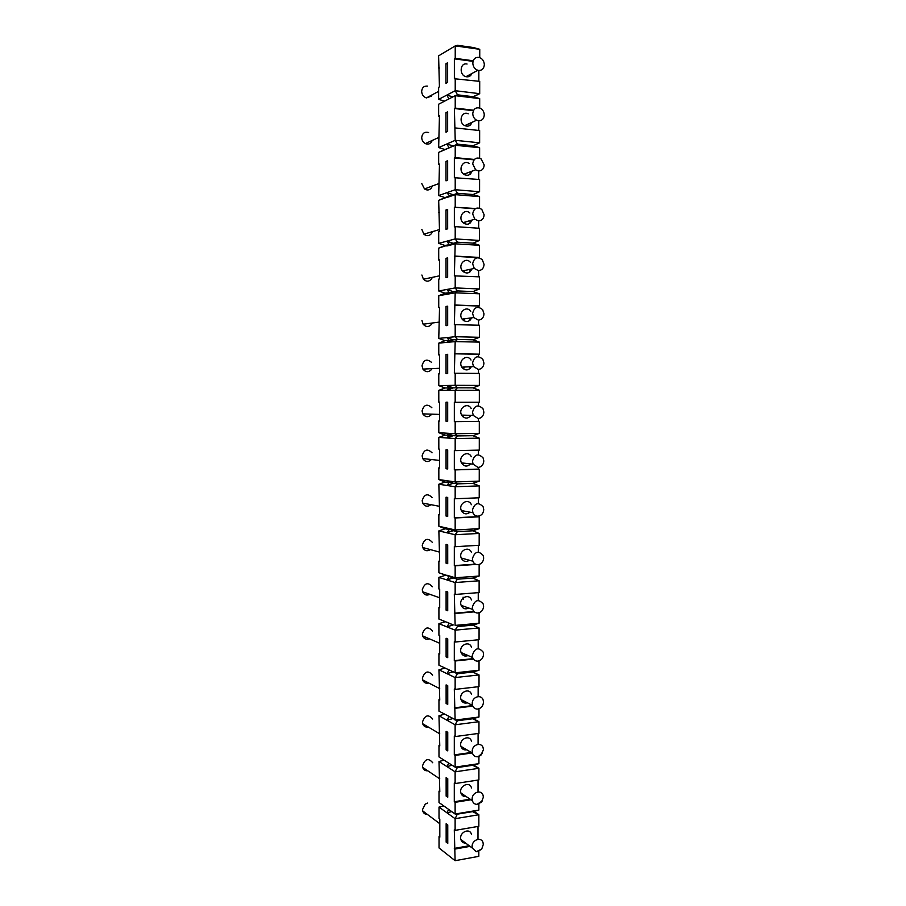 <?xml version="1.0" encoding="UTF-8"?>
<svg xmlns="http://www.w3.org/2000/svg" width="906" height="906" viewBox="0 0 906 906"><rect width="100%" height="100%" fill="white"/><g stroke="black" fill="none" stroke-linecap="round" stroke-linejoin="round"><path stroke-width="1.36" d="M431.766 414.155L431.63 414.359C428.527 417.609 425.582 417.451 422.796 413.883L422.06 410.916C423.951 404.586 427.224 403.532 431.868 407.745M453.034 387.938L449.116 387.927L446.873 390.26L453.238 387.859L457.417 387.791L455.186 385.322L446.862 385.48L449.116 387.927L445.05 387.983L438.787 390.35L438.798 402.128L439.591 402.139L439.603 420.984L438.81 420.95L439.603 420.939M445.99 132.174L445.99 112.65L447.643 111.834L447.643 131.415L445.99 132.174M438.64 116.274L438.64 104.213L455.22 95.685L455.22 108.097L454.37 108.516L455.22 140.317L438.663 147.565L439.444 115.877L438.64 116.274L439.444 116.364M479.523 240.441L479.534 228.278L455.208 226.636L455.197 238.924L446.839 241.177L449.104 244.405L446.839 246.013L455.197 243.827L457.451 242.208L473.045 243.159L479.523 240.441L455.197 238.924L457.451 242.208L453.249 243.306L446.839 241.177L438.708 243.363L438.708 231.438L439.512 231.2L438.685 200.351L457.462 193.284L455.208 189.716L438.685 195.56L439.478 164.065L438.663 164.394L438.663 152.378L455.22 145.266L479.625 147.701L473.136 145.719L479.636 142.808L479.648 130.543L455.22 127.939M479.636 142.808L455.22 140.317L457.473 144.156L453.249 145.968L446.817 143.997L449.093 147.757L444.993 149.524L438.663 147.565M449.263 147.769L453.249 145.968M473.136 145.719L457.473 144.156L455.22 145.266L455.208 157.633L474.404 159.456M453.249 194.733L446.828 192.684L449.829 196.228M427.304 814.369C424.982 814.381 423.464 813.237 422.74 810.949L422.558 809.511L425.242 804.132L427.621 803.044M427.757 770.791C425.231 770.995 423.544 769.874 422.706 767.405L422.502 765.876C425.073 758.764 428.493 757.722 432.74 762.761M428.244 727.008C425.514 727.45 423.657 726.363 422.672 723.724L422.445 722.093C424.971 715.038 428.379 714.019 432.683 719.036M428.765 683.011C425.843 683.747 423.815 682.705 422.649 679.885L422.389 678.13C424.857 671.153 428.266 670.157 432.604 675.14M429.319 638.787C426.228 639.874 423.997 638.911 422.638 635.899L422.332 634.007C424.733 627.111 428.13 626.125 432.524 631.052M429.874 594.325C426.647 595.82 424.235 594.97 422.638 591.765L422.287 589.727C424.608 582.909 427.994 581.935 432.434 586.782M430.429 549.614C427.111 551.584 424.518 550.871 422.649 547.496L422.23 545.276C424.472 538.56 427.836 537.575 432.332 542.332M430.939 504.676C427.621 507.134 424.857 506.601 422.672 503.09L422.173 500.656C424.314 494.053 427.655 493.057 432.207 497.677M431.392 459.512C428.142 462.479 425.254 462.162 422.717 458.549L422.117 455.865C424.144 449.387 427.451 448.379 432.06 452.819M432.037 368.64L431.596 369.421C428.651 372.536 425.763 372.423 422.932 369.104L422.003 365.786C423.736 359.637 426.941 358.527 431.63 362.457M432.219 323.023L431.562 324.303C428.798 327.27 425.99 327.236 423.125 324.212L421.947 320.486M432.321 277.349L431.516 279.014C428.991 281.8 426.296 281.879 423.43 279.241L421.89 275.016M432.343 231.676L431.483 233.567C429.218 236.126 426.681 236.33 423.861 234.156L421.834 229.377M432.309 186.036L431.437 187.938C429.489 190.237 427.179 190.577 424.495 188.958L421.777 183.567M432.219 140.453L431.403 142.14C429.784 144.111 427.768 144.598 425.344 143.59C423.068 142.321 421.856 140.317 421.72 137.576C422.321 133.205 424.608 131.529 428.595 132.525M432.049 94.881L431.369 96.161L426.386 97.927C423.487 96.908 421.913 94.734 421.664 91.404C422.049 87.61 423.963 85.844 427.428 86.104M483.283 844.505L483.079 842.874C481.675 836.442 471.845 839.669 472.128 846.51L472.309 848.073L476.25 851.708L477.711 851.651L481.72 849.058L483.283 844.505M465.673 843.101C463.226 843.135 461.63 841.946 460.871 839.5C458.798 832.489 469.84 827.246 471.471 834.437M483.351 797.246L483.113 795.502C481.63 789.115 471.89 792.229 472.162 799.035L472.377 800.7C473.136 803.056 474.676 804.29 477.009 804.369L481.392 802.24L483.351 797.246M466.216 796.567C463.566 796.816 461.788 795.627 460.905 793.01C458.73 785.989 469.738 780.757 471.482 787.937M483.419 749.783L483.147 747.926C481.562 741.595 471.924 744.596 472.207 751.368L472.445 753.146C473.374 755.774 475.163 756.986 477.813 756.77L480.735 755.445L483.419 749.783M466.805 749.806C463.94 750.315 461.992 749.16 460.95 746.351C458.651 739.319 469.614 734.064 471.494 741.255M483.476 702.139L483.17 700.134C481.471 693.871 471.969 696.771 472.252 703.509L472.524 705.412C473.476 707.994 475.265 709.205 477.87 709.047C481.267 708.243 483.136 705.944 483.476 702.139M467.439 702.807C464.359 703.622 462.219 702.524 461.007 699.523C458.561 692.49 469.467 687.178 471.494 694.358M483.544 654.291L483.192 652.139C478.504 646.816 474.869 647.915 472.286 655.457L472.615 657.507C473.6 660.032 475.367 661.233 477.926 661.12C481.324 660.383 483.204 658.107 483.544 654.291M464.506 655.921L468.096 655.559C464.835 656.737 462.49 655.729 461.063 652.513C458.459 645.502 469.285 640.089 471.482 647.269M483.611 606.261L483.192 603.928C478.459 598.673 474.835 599.761 472.332 607.201L472.705 609.421C473.725 611.89 475.48 613.079 477.972 613C481.392 612.32 483.26 610.078 483.611 606.261M468.764 608.039C465.356 609.659 462.819 608.764 461.143 605.344C458.345 598.356 469.082 592.807 471.471 599.965M483.668 558.028L483.181 555.491C478.391 550.327 474.789 551.426 472.377 558.753L472.819 561.176C473.861 563.555 475.605 564.721 478.028 564.687C481.448 564.076 483.328 561.856 483.668 558.028M469.421 560.248C465.922 562.354 463.193 561.618 461.222 558.017C458.221 551.063 468.821 545.333 471.437 552.445M483.736 509.591L483.158 506.816C478.3 501.799 474.721 502.898 472.422 510.101L472.943 512.751C474.031 515.027 475.741 516.171 478.085 516.171C481.505 515.627 483.396 513.43 483.736 509.591M470.033 512.196C466.533 514.835 463.623 514.28 461.324 510.52C458.085 503.634 468.515 497.643 471.38 504.71M483.804 460.961L483.102 457.904C478.187 453.068 474.642 454.189 472.456 461.256L473.102 464.178L478.142 467.462C481.573 466.975 483.464 464.812 483.804 460.961M470.588 463.895C467.168 467.077 464.121 466.737 461.46 462.875C457.938 456.08 468.142 449.761 471.301 456.737M483.94 363.113L482.853 359.331C477.847 355.039 474.416 356.251 472.547 362.955L473.532 366.568L478.243 369.433C481.698 369.082 483.589 366.975 483.94 363.113M471.437 366.681C468.436 370.814 465.242 370.973 461.834 367.156C457.609 360.69 467.088 353.397 471.018 360.056M483.997 313.872L482.626 309.637C477.609 305.741 474.257 307.032 472.592 313.499L473.849 317.564L478.3 320.112C481.754 319.829 483.657 317.757 483.997 313.872M471.709 317.847C469.036 322.298 465.843 322.717 462.117 319.105C457.451 312.932 466.364 304.948 470.758 311.324M484.064 264.439L482.275 259.648C477.292 256.273 474.076 257.678 472.638 263.839L474.268 268.448L478.357 270.6C481.822 270.373 483.725 268.323 484.064 264.439M471.89 268.957C469.58 273.533 466.454 274.201 462.513 270.939C457.326 265.186 465.446 256.353 470.407 262.31M484.132 214.801L481.777 209.388C476.896 206.659 473.861 208.176 472.672 213.975L474.846 219.207L478.413 220.871C481.879 220.724 483.793 218.697 484.132 214.801M471.992 220.045C470.033 224.518 467.054 225.401 463.057 222.661C457.304 217.531 464.325 207.678 469.886 213.035M484.2 164.96L481.075 158.867C476.42 156.897 473.634 158.573 472.717 163.895L475.616 169.818L478.47 170.94C481.947 170.86 483.849 168.867 484.2 164.96M472.037 171.155C470.384 175.266 467.632 176.296 463.793 174.246C457.473 169.988 462.977 159.014 469.161 163.499M484.268 114.915C484.11 111.766 482.728 109.513 480.135 108.165C475.865 107.033 473.408 108.845 472.762 113.612C472.909 116.614 474.189 118.822 476.624 120.226L478.527 120.792C482.003 120.781 483.917 118.822 484.268 114.915M472.026 122.321C470.61 125.809 468.198 126.908 464.767 125.628C457.96 122.559 461.482 110.498 468.209 113.805M484.336 64.654C484.053 60.849 482.275 58.437 478.991 57.395C475.288 57.067 473.226 58.969 472.807 63.114C473.068 66.761 474.744 69.15 477.858 70.306L478.583 70.453C482.071 70.509 483.985 68.573 484.336 64.654M471.924 73.488C470.724 76.172 468.73 77.248 465.944 76.693C458.866 75.096 459.999 62.22 467.066 64.032M483.872 412.139L483 408.753C478.04 404.155 474.54 405.299 472.502 412.207L473.294 415.446L478.187 418.549C481.63 418.13 483.521 415.99 483.872 412.139M471.063 415.378C467.802 419.07 464.653 418.968 461.618 415.084C457.779 408.425 467.666 401.675 471.188 408.515M473.091 194.541L457.462 193.284L455.208 194.654L479.568 196.602L473.091 194.541L479.58 191.721L479.591 179.513L454.359 177.712L454.359 157.984L474.065 159.841M446.012 209.943L447.655 209.411L447.666 228.833L446.012 229.309L446.012 209.943L447.655 210.067M464.472 223.691L465.14 222.049M455.208 226.636L454.359 226.885L454.359 207.236L475.174 208.799M478.662 228.221L478.674 220.883M454.359 207.236L475.65 208.505M479.557 208.12L479.568 196.602M455.208 206.964L455.208 194.654L446.828 197.542L449.093 196.172L445.005 197.587L438.685 195.56M470.055 223.17L470.067 220.611M452.875 96.885L446.805 95.107L438.629 99.388L438.629 87.304L439.433 86.874L438.606 55.855L455.231 45.9L479.75 49.309L473.215 47.497L457.496 45.3L455.231 45.9L455.231 58.358L472.977 60.747M445.979 63.714L447.632 62.752L447.632 82.412L445.979 83.307L445.979 63.714L447.632 63.93M473.442 96.783L479.693 93.68L455.22 90.713L457.485 94.824L473.17 96.704L479.693 93.68L479.704 81.37L454.37 78.743L454.37 58.856L472.105 61.234M448.957 98.913L446.805 95.107L455.22 90.713L455.22 78.278M478.832 81.257L478.844 70.475M454.37 58.856L455.231 58.358M479.738 57.61L479.75 49.309M470.169 75.9L470.169 74.417M457.485 94.824L455.22 95.685L479.682 98.607L473.17 96.704M445.99 112.65L447.643 112.842M478.776 130.453L478.787 120.815M454.37 108.516L473.408 110.691M455.22 108.097L473.657 110.215M479.682 107.984L479.682 98.607M470.135 125.187L470.135 123.182M446.001 161.393L447.655 160.724L447.655 180.226L446.001 180.838L446.001 161.393L447.655 161.551M464.778 174.835L465.174 173.726M455.208 177.395L455.208 189.716L479.58 191.721M478.719 179.433L478.73 170.951M454.359 157.984L455.208 157.633M479.614 158.154L479.625 147.701M470.101 174.28L470.101 171.88M438.663 152.378L444.993 149.524M439.523 260.09L438.719 260.056L438.708 248.131L445.016 245.469L450.475 244.484M438.719 260.056L439.523 259.863L439.535 278.923L438.731 279.093L438.731 290.985L445.027 293.17L451.199 292.513M453.249 291.687L457.439 290.928L455.197 287.915L446.851 289.467L449.104 292.434L446.851 294.291L453.249 291.687L446.851 289.467L438.731 290.985M463.362 270.758L463.079 271.54M470.021 271.857L470.021 269.342M446.024 258.301L447.666 257.904L447.666 277.247L446.024 277.587L446.024 258.301L447.666 258.391M438.708 248.131L453.249 243.306M439.546 307.632L438.742 307.598L438.742 295.73L445.027 293.17M438.742 307.598L439.546 307.474L438.764 338.402L445.039 340.667L452.049 340.339M453.238 339.875L457.428 339.456L455.186 336.715L446.862 337.576L449.116 340.271L446.862 342.377L453.238 339.875L446.862 337.576L438.764 338.402M463.204 318.969L462.773 319.897M469.988 320.35L469.988 318.074M446.035 306.455L447.677 306.205L447.677 325.469L446.035 325.673L446.035 306.455L447.677 306.522M438.742 295.73L455.197 292.808L479.467 293.804L473 291.585L479.467 288.969L479.478 276.851L454.348 275.866L455.197 243.827L479.512 245.299L473.045 243.159M439.569 354.971L438.776 354.959L438.764 343.136L445.039 340.667M438.776 354.959L439.569 354.903L439.58 373.816L438.776 373.85L438.787 385.639L445.05 387.983M462.955 367.1L462.434 367.995M469.954 368.651L469.954 366.749M446.046 354.427L447.677 354.303L447.689 373.487L446.046 373.555L446.046 354.427L447.677 354.45M438.764 343.136L455.186 341.585L479.41 342.117L472.955 339.818L479.41 337.292L479.421 325.231L454.348 324.642L455.197 292.808L457.439 290.928L473 291.585M453.238 387.859L446.862 385.48L438.787 385.639M438.81 420.95L438.81 432.694L445.073 435.106L452.4 435.333M453.238 435.65L457.405 435.933L455.174 433.725L446.873 433.204L449.127 435.378L446.873 437.96L453.238 435.65L446.873 433.204L438.81 432.694M462.604 415.118L462.083 415.831M469.908 416.76L469.908 415.344M446.058 421.256L446.058 402.196L447.689 402.219L447.689 421.324L446.058 421.256L447.689 421.245M438.787 390.35L479.353 390.237L472.921 387.847L479.353 385.435L479.365 373.419L454.336 373.227L455.186 341.585L457.428 339.456L472.955 339.818M439.625 467.836L438.832 467.858L439.625 467.96L439.614 449.195L438.821 449.116L438.81 437.394L445.073 435.106M438.832 467.858L438.832 479.557L445.084 482.049L451.505 482.57M453.238 483.26L457.394 483.883L455.163 481.935L446.885 480.735L449.127 482.649L446.885 485.469L453.238 483.26L446.885 480.735L438.832 479.557M469.874 464.665L469.874 463.815M446.069 468.764L446.069 449.784L447.7 449.931L447.7 468.968L446.069 468.764L447.7 468.719M438.81 437.394L455.174 438.561L479.297 438.153L472.875 435.695L479.297 433.374L479.308 421.403L478.447 421.369L478.447 418.538M439.648 514.551L438.855 514.585L439.648 514.755L438.844 484.234L445.084 482.049M438.855 514.585L438.866 526.239L445.095 528.81L450.746 529.659M453.226 530.678L457.383 531.629L455.163 529.953L446.896 528.073L449.138 529.738L446.896 532.796L453.226 530.678L446.896 528.073L438.866 526.239M446.08 516.08L446.08 497.179L447.711 497.462L447.711 516.42L446.08 516.08L447.711 516.012M438.844 484.234L455.163 486.749L479.24 485.888L472.83 483.34L479.24 481.12L479.263 469.206L478.391 469.104L478.391 467.439M439.67 561.086L438.878 561.131L439.67 561.369L438.866 530.905L445.095 528.81M438.878 561.131L438.889 572.739L450.078 576.567M453.226 577.903L457.371 579.194L455.152 577.768L446.907 575.219L449.138 576.635L446.907 579.931L453.226 577.903L438.889 572.739M446.092 563.215L446.092 544.381L447.711 544.8L447.723 563.691L446.092 563.215L447.723 563.113M438.866 530.905L455.163 534.744L479.183 533.43L472.785 530.803L479.195 528.685L479.206 516.805L478.345 516.148M439.693 607.428L438.912 607.496L439.693 607.79L439.693 589.24L438.9 588.979L438.889 577.382L445.106 575.389M438.912 607.496L438.912 619.058L449.501 623.317M453.226 624.947L446.918 622.184L449.138 623.351L446.918 626.873L453.226 624.947L438.912 619.058M463.068 597.133L463.476 599.387M446.103 610.157L446.103 591.403L447.723 591.958L447.723 610.769L446.103 610.157L447.723 610.021M464.348 608.628L468.311 608.288M438.889 577.382L455.152 582.547L479.127 580.78L472.751 578.085L479.138 576.046L479.149 564.483M439.716 653.6L438.934 653.679L439.716 654.041L439.716 635.559L438.923 635.231L438.912 623.679L445.118 621.776M438.934 653.679L438.934 665.197L457.349 673.747L455.14 677.575L479.025 674.913L472.66 672.059L479.025 670.225L479.036 660.882M446.114 656.918L446.103 638.243L447.734 638.923L447.734 657.654L446.114 656.918L447.734 656.759M462.977 655.185L466.431 654.834M438.912 623.679L455.14 630.157L479.07 627.937L472.705 625.163L479.081 623.226L479.093 612.773M449.082 669.987L446.93 673.634L453.045 671.856M439.738 699.591L438.957 699.681L439.75 700.1L438.946 669.806L444.959 668.039M438.957 699.681L438.968 711.153L457.337 720.746L455.129 724.8L478.968 721.697L472.626 718.775L478.968 717.031L478.98 708.775M446.126 703.498L446.114 684.891L447.734 685.695L447.745 704.358L446.126 703.498L447.745 703.305M462.151 701.561L464.438 701.278M438.946 669.806L455.14 677.575L455.14 689.398L479.002 686.623L479.025 674.913L472.739 672.037M448.912 716.657L446.93 720.213L452.547 718.651M439.772 745.4L438.98 745.513L439.772 745.989L438.968 715.74L444.484 714.2M438.98 745.513L438.991 756.94L455.129 767.144L457.326 767.552L455.129 771.844L478.912 768.299L472.581 765.298L478.912 763.645L478.923 756.487M446.137 749.885L446.126 731.357L447.745 732.297L447.745 750.881L446.137 749.885L447.745 749.67M461.562 747.733L462.966 747.541M438.968 715.74L455.129 724.8L455.129 736.578L478.957 733.362L478.968 721.697L473.192 718.617M448.776 763.124L446.941 766.601L452.117 765.242M439.795 791.029L439.002 791.153L439.795 791.697L438.991 761.504L444.076 760.157M439.002 791.153L439.014 802.535L455.118 814.018L457.315 814.166L455.118 818.696L478.855 814.721L472.536 811.651L478.866 810.089L478.866 804.007M446.148 796.102L446.137 777.642L447.757 778.707L447.757 797.212L446.148 796.102L447.757 795.842M461.154 793.735L461.822 793.622M438.991 761.504L455.129 771.844L455.118 783.565L478.9 779.919L478.912 768.299L473.566 765.049M448.651 809.409L446.952 812.807L451.754 811.617M439.818 836.487L439.036 836.623L439.818 837.223L439.806 819.035L439.025 818.458L439.014 807.087L443.736 805.898M439.036 836.623L439.036 847.959L455.106 860.7L478.81 856.34L478.821 851.334M446.16 842.127L446.148 823.735L447.757 824.924L447.768 843.373L446.16 842.127L447.768 841.844M472.309 848.073L460.905 839.534M439.014 807.087L455.118 818.696L455.118 830.372L478.844 826.295L478.855 814.721L473.895 811.312M445.016 245.469L438.708 243.363M438.617 67.961L439.421 68.063M444.597 101.144L438.629 99.388M438.663 164.394L439.478 164.462M438.685 200.351L445.005 197.587M438.697 212.321L439.501 212.378M478.81 856.34L455.106 860.7L454.291 829.76L455.118 830.372M477.983 839.16L477.994 826.442M454.291 848.412L469.195 845.74M455.118 849.047L470.044 846.374M461.471 840.949L462.547 840.757M457.315 814.166L472.536 811.651M478.866 810.089L455.118 814.018L455.118 802.32L454.291 801.742L454.291 783.022L455.118 783.565M478.028 791.935L478.04 780.055M454.291 801.742L470.135 799.194M455.118 802.32L470.984 799.76M461.901 794.97L463.464 794.732M457.326 767.552L472.581 765.298M478.912 763.645L455.129 767.144L455.129 755.4L454.302 754.891L454.302 736.091L455.129 736.578M478.085 744.347L478.096 733.486M454.302 754.891L471.313 752.478M455.129 755.4L472.162 752.977M462.479 748.82L464.619 748.515M457.337 720.746L472.626 718.775M478.968 717.031L455.129 720.089L454.302 688.979L455.14 689.398M478.142 696.578L478.153 686.725M454.302 707.846L472.581 705.593M455.129 708.288L472.785 706.114M463.26 702.467L466.103 702.127M457.349 673.747L472.66 672.059M472.705 625.163L457.36 626.567L455.14 630.157L455.14 642.026L479.059 639.704L479.07 627.937M479.025 670.225L455.14 672.841L455.14 660.995L454.302 660.621L454.314 641.675L455.14 642.026M478.187 648.605L478.198 639.783M454.302 660.621L473.125 658.651M455.14 660.995L473.408 659.081M472.751 578.085L457.371 579.194L455.152 582.547L455.152 594.461L479.115 592.581L479.127 580.78M479.081 623.226L455.14 625.4L454.314 594.177L455.152 594.461M478.243 600.44L478.255 592.649M454.314 613.203L473.997 611.516M455.152 613.509L474.37 611.856M461.426 606.001L462.049 605.672M472.785 530.803L457.383 531.629L455.163 534.744L455.152 546.714L479.172 545.276L479.183 533.43M479.138 576.046L455.152 577.768L455.152 565.831L454.314 565.593L454.325 546.499L455.152 546.714M478.3 552.082L478.311 545.333M454.314 565.593L475.48 564.178M455.152 565.831L476.092 564.427M461.732 559.025L462.683 558.413M472.83 483.34L457.394 483.883L455.163 486.749L455.163 498.764L479.229 497.79L479.24 485.888M479.195 528.685L455.163 529.953L455.163 517.96L454.325 517.79L454.325 498.617L455.163 498.764M478.357 503.521L478.357 497.824M454.325 517.79L478.334 516.635M455.163 517.96L479.206 516.805M462.094 511.822L463.283 510.893M472.875 435.695L457.405 435.933L455.174 438.561L455.174 450.622L479.285 450.112L479.297 438.153M479.24 481.12L455.163 481.935L455.163 469.897L454.325 469.795L454.336 450.542L455.174 450.622M478.413 454.755L478.413 450.123M454.325 469.795L478.391 469.104M455.163 469.897L479.263 469.206M462.479 464.393L463.827 463.136M472.921 387.847L457.417 387.791L455.174 390.169L455.174 402.287L479.331 402.23L479.353 390.237M479.297 433.374L455.174 433.725L455.174 421.641L454.336 421.607L454.336 402.275L455.174 402.287M478.459 405.797L478.47 402.23M454.336 421.607L478.447 421.369M455.174 421.641L479.308 421.403M462.898 416.737L464.28 415.163M479.353 385.435L455.186 385.322L455.186 373.193M478.515 356.636L478.527 354.223L479.387 354.167L479.41 342.117M478.504 373.408L478.504 369.433M455.186 353.759L479.387 354.167M454.336 353.816L478.527 354.223M463.317 368.833L464.631 367.021M479.41 337.292L455.186 336.715L455.186 324.541M478.572 307.27L478.572 306.035L479.444 305.911L479.467 293.804M478.549 325.209L478.561 320.112M455.197 305.028L479.444 305.911M454.348 305.152L478.572 306.035M463.725 320.69L464.88 318.742M479.467 288.969L455.197 287.915L455.197 275.684M478.628 257.712L479.5 257.451L479.512 245.299M478.606 276.817L478.617 270.6M455.197 256.092L479.5 257.451M454.348 256.296L478.628 257.644M464.11 272.31L465.05 270.407M439.603 414.404L422.796 413.883M439.806 823.724L422.74 810.949M439.784 778.854L422.706 767.405M439.761 733.826L422.672 723.724M439.738 688.628L422.649 679.885M439.716 643.283L422.638 635.899M439.693 597.779L422.638 591.765M439.67 552.139L422.649 547.496M439.648 506.352L422.672 503.09M439.625 460.429L422.717 458.549M439.58 368.266L422.932 369.104M439.557 322.06L423.125 324.212M439.535 275.82L423.43 279.241M439.501 229.569L423.861 234.156M438.674 183.646L424.495 188.958M438.651 137.519L425.344 143.59M438.629 91.359L426.386 97.927M476.25 851.708L481.72 849.058M472.377 800.7L460.905 793.01M477.009 804.369L482.162 801.04L481.392 802.24M472.445 753.146L460.95 746.351M478.153 756.714L482.23 753.135L480.735 755.445M472.524 705.412L461.007 699.523M472.615 657.507L461.063 652.513M472.705 609.421L461.143 605.344M472.819 561.176L461.222 558.017M472.943 512.751L461.324 510.52M473.102 464.178L461.46 462.875M473.532 366.568L461.834 367.156M473.849 317.564L462.117 319.105M474.268 268.448L462.513 270.939M474.846 219.207L463.057 222.661M475.616 169.818L463.793 174.246M476.624 120.226L464.767 125.628M477.858 70.306L465.944 76.693M473.294 415.446L461.618 415.084"/></g></svg>
